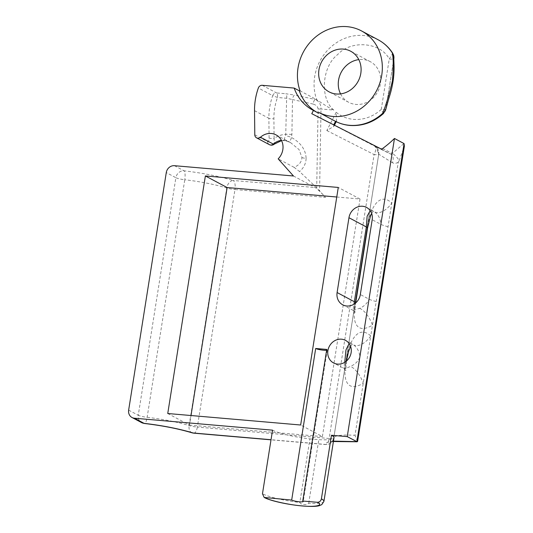 <?xml version="1.0" encoding="UTF-8"?>
<svg xmlns="http://www.w3.org/2000/svg" width="533" height="533" viewBox="0 0 533 533"><rect width="100%" height="100%" fill="white"/><g stroke="black" fill="none" stroke-linecap="round" stroke-linejoin="round"><path stroke-width="0.4" stroke-dasharray="2.67 2" d="M349.688 343.545L352.493 344.078L353.765 344.951C357.536 348.062 359.568 352.14 359.855 357.183C358.203 361.327 355.038 364.425 350.361 366.464L345.737 368.463L343.765 368.37L344.744 362.32M350.607 346.39L352.586 343.832L345.517 340.367M293.456 175.99L315.203 187.563C317.455 189.035 320.886 192.3 325.496 197.357L316.715 187.769L318.074 108.945C317.795 106.587 316.149 104.961 313.131 104.062A3.838 1.313 102.3 0 1 313.184 103.668A3.838 1.313 102.3 0 1 315.183 99.578C319.047 101.19 320.993 104.328 321.006 108.985L333.811 110.098C319.54 98.372 321.959 66.505 337.649 54.586C351.194 39.595 380.802 42.207 389.25 59.003L392.781 53.333M313.131 104.062L292.497 99.558A3.838 1.313 102.3 0 1 292.55 99.165A3.838 1.313 102.3 0 1 294.542 95.081L316.722 99.711L300.079 90.857M316.715 187.769L299.533 171.546L294.156 167.369C299.14 165.143 301.731 161.845 301.938 157.468L299.02 149.533L290.505 142.578L285.028 140.472C283.842 140.286 284.069 138.747 285.695 135.848L286.647 98.265A3.838 1.566 94.9 0 0 285.761 93.741L294.542 95.081M254.794 134.796L267.659 141.645C268.599 141.705 269.078 140.492 269.092 138.007A3.838 0.873 179.4 0 0 274.109 138.42L274.295 144.11M254.527 110.664L268.879 118.299A61.362 55.192 118 0 1 272.696 95.647L277.473 97.472L286.647 98.265L292.497 99.558L291.891 134.456L291.431 137.421C290.498 141.312 288.866 142.431 286.521 140.772A15.337 13.798 -62 0 0 284.122 140.332A15.337 13.798 -62 0 0 281.437 140.379M290.505 142.578L286.521 140.772M340.56 93.901A23.012 20.694 -62 0 0 348.669 102.289A23.012 20.694 -62 0 0 355.931 104.421A23.012 20.694 -62 0 0 379.416 87.838A23.012 20.694 -62 0 0 370.295 61.668A23.012 20.694 -62 0 0 363.04 59.529A23.012 20.694 -62 0 0 358.809 59.616M370.735 210.622L373.546 211.155L374.819 212.027A15.337 8.308 -50.9 0 0 391.802 203.013C378.25 190.567 369.056 211.161 367.35 228.45L355.498 303.27C351.813 320.08 355.291 335.417 372.454 325.183L398.258 162.252L399.224 160.513C396.752 156.829 394.427 154.49 392.241 153.511L390.916 154.177L374.652 146.182L376.285 147.301L378.73 154.177L333.765 438.079A44.865 7.022 9 0 1 333.778 437.906A44.865 7.022 9 0 1 355.011 435.294L370.748 335.93C357.137 323.511 348.029 344.085 346.297 361.354C342.579 378.183 346.137 393.534 363.246 383.28A15.337 5.903 61 0 0 350.361 366.464M294.156 167.369L278.173 158.861M382.714 148.434L392.241 153.511L403.987 143.537M399.224 160.513L404.354 146.242M323.924 501.373A32.393 5.07 9 0 1 308.72 503.265C307.388 504.458 305.829 504.864 304.03 504.485C302.164 504.544 300.772 503.885 299.852 502.499A32.393 5.07 9 0 1 262.476 493.758M272.543 430.158A32.393 5.07 -171 0 0 309.926 438.899L299.852 502.499M309.926 438.899L318.794 439.665A32.393 5.07 -171 0 0 333.998 437.773M308.72 503.265L318.794 439.665M336.763 197.01L360.022 199.022L322.398 436.58L300.652 425.008M167.748 413.515L189.495 425.094L191.014 415.527M189.495 425.094L322.398 436.58M357.603 441.391L355.011 435.294M398.258 162.252C396.059 163.531 394.094 163.671 392.355 162.685A7.669 5.19 116.8 0 0 390.916 154.177L380.569 148.667M392.355 162.685L378.716 154.19A7.669 1.199 -171 0 0 378.73 154.177M360.022 199.022L338.275 187.449M393.807 58.923L385.992 108.259L393.794 58.99M383.5 113.482L381.268 109.412C373.013 116.74 363.772 120.065 353.559 119.385C347.016 118.786 341.227 116.421 336.19 112.283L336.556 121.031L335.577 121.377M311.772 113.702L374.652 146.182A7.669 3.351 -63.1 0 1 374.113 154.583A7.669 1.199 -171 0 0 378.73 154.21L377.737 149.067L376.285 147.301L377.078 148.141C378.49 149.94 379.036 151.958 378.716 154.19L333.778 437.906C332.865 440.525 331.966 441.904 331.066 442.044L333.405 441.524M336.19 112.283L326.822 130.552L333.838 126.334L333.725 124.862M378.15 39.782A46.018 41.394 -62 0 0 363.633 35.511A46.018 41.394 -62 0 0 316.722 99.711C320.786 102.289 328.381 107.766 333.811 110.098M317.268 112.496A46.784 42.08 -62 0 0 317.901 112.843A46.784 42.08 -62 0 0 318.534 113.176M291.891 134.456A7.669 1.652 -179 0 0 286.028 134.363A23.012 20.694 118 0 0 274.109 138.42L273.895 118.719A57.524 51.741 -62 0 1 277.473 97.472A3.838 1.566 94.9 0 0 276.587 92.949L285.761 93.741M301.938 157.468A7.669 1.652 1 0 0 306.102 158.428C305.842 149.933 300.952 142.924 291.431 137.421A7.669 2.379 -163.1 0 0 285.695 135.848M318.074 108.945A3.838 0.826 -179 0 0 321.006 108.985L319.6 190.747M326.642 350.214A6.09 0.953 -171 0 0 327.235 349.908A6.09 0.953 -171 0 0 326.762 349.435M374.819 212.027C378.623 215.152 380.649 219.263 380.888 224.36L369.043 299.18C367.35 303.27 364.186 306.335 359.562 308.36L352.966 310.273L353.945 304.216M359.562 308.36A15.337 5.903 -119 0 1 372.454 325.183L370.748 335.93A15.337 8.308 129.1 0 1 353.765 344.951M262.236 85.307L276.587 92.949A3.838 3.451 118 0 0 272.696 95.647L258.345 88.005M192.12 432.843A7.669 5.13 107.2 0 1 189.122 425.574L226.745 188.016A7.669 5.13 107.2 0 1 233.194 180.474C219.043 176.236 202.66 173.018 184.045 170.813A7.669 6.896 -62 0 0 175.883 177.696A7.669 1.199 -171 0 0 184.771 179.768L147.141 417.326A7.669 1.199 9 0 1 138.26 415.254A7.669 6.896 -62 0 0 141.631 422.622M193.726 433.156A7.669 3.131 94.9 0 0 197.343 427.086A7.669 1.199 9 0 1 189.122 425.574A44.865 7.022 9 0 0 147.141 417.326A7.669 2.092 -83.6 0 1 144.376 423.475M174.438 165.696L184.045 170.813A7.669 2.092 -83.6 0 1 184.771 179.768A44.865 7.022 -171 0 1 226.745 188.016A7.669 1.199 -171 0 0 234.973 189.528A7.669 3.131 94.9 0 0 233.194 180.474L315.203 187.563M128.646 410.137L138.26 415.254L175.883 177.696L166.276 172.579M378.73 154.21L333.765 438.106A7.669 1.199 9 0 1 329.147 438.486A7.669 3.131 -85.1 0 1 325.53 444.549L329.654 443.749C330.693 442.97 332.279 442.996 333.765 438.106A7.669 1.199 9 0 1 333.765 438.106A7.669 7.575 180 0 1 325.003 444.389L271.031 439.725M333.465 441.144L327.069 442.383L325.003 444.389A7.669 3.131 -85.1 0 0 325.53 444.549L271.011 439.838M393.8 59.043L386.105 107.646M385.879 109.072A7.669 1.199 9 0 1 381.268 109.412L389.25 59.003A7.669 1.199 -171 0 0 393.86 58.657M326.822 130.552L374.113 154.583L329.147 438.486L197.343 427.086L234.973 189.528L325.496 197.357M269.092 138.007L268.879 118.299A3.838 0.873 179.4 0 0 273.895 118.719M306.102 158.428C305.949 163.538 303.757 167.908 299.533 171.546M267.659 141.645A3.838 3.451 -62 0 0 269.398 144.663M388.051 226.685A15.337 2.399 9 0 1 380.888 224.36L372.187 219.723M376.198 301.505A15.337 2.399 9 0 1 369.043 299.18L360.335 294.542M342.719 304.816L352.966 310.273L355.071 312.571C355.238 312.391 354.272 312.951 355.678 302.977L355.684 302.937A15.337 2.399 9 0 1 355.678 302.977A15.337 2.399 9 0 1 355.498 303.27M285.801 140.652L281.557 140.619M348.669 102.289L329.074 91.856M276.087 134.909L290.498 142.578M393.8 59.063L386.112 107.586M336.556 121.031L336.216 121.691M334.411 125.208L333.838 126.334M312.798 110.124L317.901 112.843M370.295 61.668L350.694 51.235M287.067 141.012L285.821 140.659M327.235 349.908L303.23 501.506M371.654 213.466L373.64 210.915L366.571 207.444M346.483 361.041L345.864 370.675L343.765 368.37L333.518 362.92"/><path stroke-width="0.8" d="M337.542 364.099A12.772 11.486 -62 0 0 350.581 354.898A12.772 11.486 -62 0 0 345.517 340.367A12.772 11.486 -62 0 0 341.493 339.181A12.772 11.486 -62 0 0 328.455 348.389A12.772 11.486 -62 0 0 333.518 362.92A12.772 11.486 -62 0 0 337.542 364.099M362.547 206.258A12.772 11.486 -62 0 0 348.955 217.717L337.103 292.537A12.772 11.486 -62 0 0 342.719 304.816A12.772 11.486 -62 0 0 360.335 294.542L372.187 219.723A12.772 11.486 -62 0 0 366.571 207.444A12.772 11.486 -62 0 0 362.547 206.258M353.945 304.216L366.331 226.965L367.11 216.265L370.089 210.821M281.557 140.619L274.295 144.11L273.309 144.077L260.437 137.228A3.838 3.451 118 0 1 256.526 137.807A3.838 3.451 118 0 1 254.794 134.796L254.527 110.664A61.362 55.192 118 0 1 258.345 88.005A3.838 3.451 118 0 1 262.236 85.307L294.169 88.072L299.273 90.783A46.784 42.08 -62 0 0 317.268 112.496M336.33 93.988A23.012 20.694 118 0 1 329.074 91.856A23.012 20.694 118 0 1 319.953 65.679A23.012 20.694 118 0 1 343.439 49.096A23.012 20.694 118 0 1 350.694 51.235A23.012 20.694 118 0 1 359.815 77.405A23.012 20.694 118 0 1 336.33 93.988M358.809 59.616A23.012 20.694 -62 0 0 340.56 93.901M335.577 121.377L318.887 112.49A46.018 41.394 -62 0 0 332.772 116.434A46.018 41.394 -62 0 0 379.749 83.275A46.018 41.394 -62 0 0 361.507 30.921A46.018 41.394 -62 0 0 346.996 26.65A46.018 41.394 -62 0 0 300.079 90.857L299.273 90.783M393.794 58.99L394.067 66.598C394.233 76.892 392.475 87.539 388.797 98.552L385.885 109.005C385.506 110.897 384.433 112.336 382.667 113.322C385.932 105.314 389.197 94.488 392.448 80.849C393.547 66.931 393.481 57.597 392.248 52.834C393.594 54.479 394.14 56.405 393.874 58.597L393.807 58.923M394.467 138.473L347.243 436.62L357.13 441.777L357.603 441.391L404.354 146.242L404.074 143.597L394.467 138.473A100.677 90.55 -62 0 1 382.714 148.434A2.299 2.072 118 0 1 380.569 148.667L311.772 113.702L313.431 110.458A46.784 42.08 118 0 1 312.798 110.124A46.784 42.08 118 0 1 294.169 88.072M302.751 501.033L326.762 349.435L315.689 348.482L291.678 500.074A6.09 0.953 -171 0 0 298.34 501.673A6.09 0.953 -171 0 0 303.23 501.506A6.09 0.953 -171 0 0 302.751 501.033L317.315 502.293C319.454 502.233 320.819 501.087 321.399 498.855A32.393 5.07 9 0 1 323.924 501.373L321.765 504.631L319.26 505.697C317.175 506.31 312.731 506.79 302.617 505.99C288.4 504.784 270.597 500.98 264.161 497.442L262.476 493.758L272.543 430.158L134.443 418.218A7.669 6.896 118 0 1 132.024 417.512A7.669 6.896 118 0 1 128.646 410.137L166.276 172.579A7.669 6.896 118 0 1 174.438 165.696L293.456 175.99L278.173 158.861A15.337 13.798 -62 0 0 276.087 134.909A15.337 13.798 -62 0 0 271.25 133.483A15.337 13.798 -62 0 0 260.437 137.228M264.161 497.442L291.678 500.074M191.014 415.527L227.125 187.536L336.763 197.01M323.924 501.373L333.998 437.773A32.393 5.07 -171 0 0 331.466 435.254L321.399 498.855M167.748 413.515L300.652 425.008L338.275 187.449L205.378 175.957L167.748 413.515M227.125 187.536L205.378 175.957M333.725 124.862L335.524 121.351A46.018 41.394 -62 0 0 349.415 125.295A46.018 41.394 -62 0 0 382.667 113.322L383.5 113.482L385.885 109.032A7.669 1.199 9 0 1 385.879 109.072M347.243 436.62L331.466 435.254M392.781 53.333L392.248 52.834A46.018 41.394 -62 0 0 378.15 39.782L361.507 30.921M318.887 112.49L318.534 113.176L313.431 110.458M315.689 348.482A6.09 0.953 -171 0 0 321.079 349.901A6.09 0.953 -171 0 0 326.642 350.214M344.744 362.32L345.957 349.934L349.035 343.745M337.103 292.537L354.478 301.785A15.337 2.399 9 0 1 355.678 302.944L367.53 228.157A15.337 2.399 9 0 0 366.331 226.965L348.955 217.717M281.437 140.379A15.337 13.798 -62 0 0 273.309 144.077A3.838 3.451 -62 0 1 269.398 144.663L269.398 144.663C271.217 145.476 272.849 145.296 274.295 144.11M132.024 417.512L141.631 422.622A7.669 6.896 -62 0 0 144.05 423.335L134.443 418.218M144.376 423.475A7.669 2.092 -83.6 0 1 144.05 423.335C162.665 425.541 179.048 428.759 193.199 432.996A7.669 5.13 107.2 0 1 192.12 432.843C178.515 428.759 162.598 425.634 144.376 423.475L141.631 422.622M317.315 502.293C323.924 505.291 315.703 507.283 302.358 505.91C289.999 505.064 269.658 500.6 265.367 497.802M356.857 441.71L404.074 143.597M356.637 441.617L333.465 441.144M393.86 58.657A7.669 1.199 -171 0 0 393.867 58.623A7.669 1.199 -171 0 0 393.874 58.597L393.8 59.043M386.105 107.646L385.885 109.005A7.669 1.199 9 0 1 385.885 109.032L386.112 107.586M271.031 439.725L193.199 432.996A7.669 3.131 94.9 0 0 193.726 433.156L271.011 439.838M357.13 441.777L333.405 441.524M192.12 432.843L193.726 433.156M393.8 59.063L392.741 53.273C388.99 47.49 384.126 42.993 378.15 39.782M383.5 113.482C373.646 122.284 362.46 126.274 349.941 125.455C344.858 125.008 340.067 123.643 335.55 121.364M336.216 121.691L334.411 125.208M256.526 137.807L269.398 144.663M367.53 228.157L370.468 216.078L371.654 213.466M350.607 346.39L348.622 351.327L346.483 361.041"/></g></svg>
